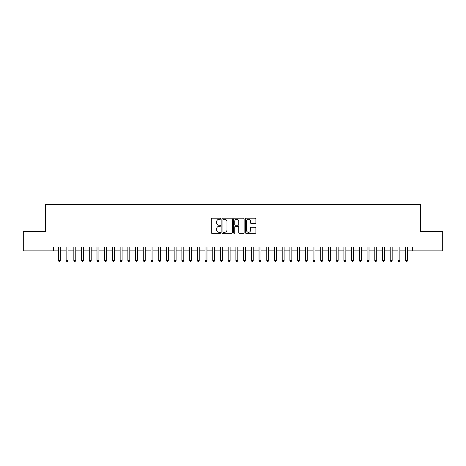 <?xml version="1.0" encoding="UTF-8"?>
<svg xmlns="http://www.w3.org/2000/svg" width="466" height="466" viewBox="0 0 466 466"><rect width="100%" height="100%" fill="white"/><g stroke="black" fill="none" stroke-linecap="round" stroke-linejoin="round"><path stroke-width="0.7" d="M220.651 218.74A0.53 0.53 0 0 0 220.121 218.21L212.077 218.21A0.757 0.757 0 0 0 211.319 218.968L211.319 232.604A0.757 0.757 0 0 0 212.077 233.361L220.121 233.361A0.53 0.53 0 0 0 220.651 232.831A0.53 0.53 0 0 0 220.121 232.301L219.084 232.301A2.423 2.423 0 0 1 216.661 229.878L216.661 228.736A2.423 2.423 0 0 1 219.084 226.313L220.121 226.313A0.53 0.53 0 0 0 220.651 225.783A0.53 0.53 0 0 0 220.121 225.253L219.084 225.253A2.423 2.423 0 0 1 216.661 222.83L216.661 221.694A2.423 2.423 0 0 1 219.084 219.27L220.121 219.27A0.53 0.53 0 0 0 220.651 218.74M255.135 223.552A0.757 0.757 0 0 0 255.892 222.795L255.892 218.968A0.757 0.757 0 0 0 255.135 218.21L246.199 218.21A0.757 0.757 0 0 0 245.442 218.968L245.442 232.604A0.757 0.757 0 0 0 246.199 233.361L255.135 233.361A0.757 0.757 0 0 0 255.892 232.604L255.892 227.979A0.757 0.757 0 0 0 255.135 227.222L251.314 227.222A0.757 0.757 0 0 0 250.557 227.979L250.557 230.274A2.027 2.027 0 0 1 248.529 232.301A2.027 2.027 0 0 1 246.502 230.274L246.502 221.298A2.027 2.027 0 0 1 248.529 219.27A2.027 2.027 0 0 1 250.557 221.298L250.557 222.795A0.757 0.757 0 0 0 251.314 223.552L255.135 223.552M53.59 250.865L23.3 250.865L23.3 231.573L45.487 231.573L45.487 204.562L420.513 204.562L420.513 231.573L442.7 231.573L442.7 250.865L412.41 250.865L412.41 247.003L53.59 247.003L53.59 250.865L58.413 250.865M232.336 218.968A0.757 0.757 0 0 0 231.579 218.21L222.643 218.21A0.757 0.757 0 0 0 221.886 218.968L221.886 232.604A0.757 0.757 0 0 0 222.643 233.361L231.579 233.361A0.757 0.757 0 0 0 232.336 232.604L232.336 218.968M234.421 218.21L243.357 218.21A0.757 0.757 0 0 1 244.114 218.968L244.114 232.604A0.757 0.757 0 0 1 243.357 233.361L239.536 233.361A0.757 0.757 0 0 1 238.778 232.604L238.778 227.07A0.757 0.757 0 0 0 238.015 226.313L235.481 226.313A0.757 0.757 0 0 0 234.724 227.07L234.724 232.831A0.53 0.53 0 0 1 234.194 233.361A0.53 0.53 0 0 1 233.664 232.831L233.664 218.968A0.757 0.757 0 0 1 234.421 218.21M60.341 250.865L66.125 250.865M68.059 250.865L73.844 250.865M75.772 250.865L81.562 250.865M83.49 250.865L89.28 250.865M91.208 250.865L96.992 250.865M98.926 250.865L104.71 250.865M106.638 250.865L112.428 250.865M114.356 250.865L120.146 250.865M122.075 250.865L127.859 250.865M129.793 250.865L135.577 250.865M137.505 250.865L143.295 250.865M145.223 250.865L151.013 250.865M152.941 250.865L158.725 250.865M160.654 250.865L166.444 250.865M168.372 250.865L174.162 250.865M176.09 250.865L181.88 250.865M183.808 250.865L189.592 250.865M191.52 250.865L197.31 250.865M199.238 250.865L205.028 250.865M206.956 250.865L212.746 250.865M214.675 250.865L220.459 250.865M222.387 250.865L228.177 250.865M230.105 250.865L235.895 250.865M237.823 250.865L243.613 250.865M245.541 250.865L251.325 250.865M253.254 250.865L259.044 250.865M260.972 250.865L266.762 250.865M268.69 250.865L274.48 250.865M276.408 250.865L282.192 250.865M284.12 250.865L289.91 250.865M291.838 250.865L297.628 250.865M299.556 250.865L305.347 250.865M307.275 250.865L313.059 250.865M314.987 250.865L320.777 250.865M322.705 250.865L328.495 250.865M330.423 250.865L336.207 250.865M338.141 250.865L343.925 250.865M345.854 250.865L351.644 250.865M353.572 250.865L359.362 250.865M361.29 250.865L367.074 250.865M369.008 250.865L374.792 250.865M376.72 250.865L382.51 250.865M384.438 250.865L390.228 250.865M392.156 250.865L397.941 250.865M399.875 250.865L405.659 250.865M407.587 250.865L412.41 250.865M223.476 219.27A0.53 0.53 0 0 0 222.946 219.801L222.946 231.771A0.53 0.53 0 0 0 223.476 232.301L224.571 232.301A2.423 2.423 0 0 0 226.994 229.878L226.994 221.694A2.423 2.423 0 0 0 224.571 219.27L223.476 219.27M238.778 221.333A2.027 2.027 0 0 0 236.751 219.311A2.027 2.027 0 0 0 234.724 221.333L234.724 224.495A0.757 0.757 0 0 0 235.481 225.253L238.015 225.253A0.757 0.757 0 0 0 238.778 224.495L238.778 221.333M60.341 247.003L60.341 260.43L58.413 260.43L58.413 247.003M60.341 260.43L59.759 261.438L58.99 261.438L58.413 260.43M68.059 247.003L68.059 260.43L66.125 260.43L66.125 247.003M68.059 260.43L67.477 261.438L66.708 261.438L66.125 260.43M75.772 247.003L75.772 260.43L73.844 260.43L73.844 247.003M75.772 260.43L75.195 261.438L74.42 261.438L73.844 260.43M83.49 247.003L83.49 260.43L81.562 260.43L81.562 247.003M83.49 260.43L82.913 261.438L82.138 261.438L81.562 260.43M91.208 247.003L91.208 260.43L89.28 260.43L89.28 247.003M91.208 260.43L90.625 261.438L89.856 261.438L89.28 260.43M98.926 247.003L98.926 260.43L96.992 260.43L96.992 247.003M98.926 260.43L98.343 261.438L97.575 261.438L96.992 260.43M106.638 247.003L106.638 260.43L104.71 260.43L104.71 247.003M106.638 260.43L106.062 261.438L105.287 261.438L104.71 260.43M114.356 247.003L114.356 260.43L112.428 260.43L112.428 247.003M114.356 260.43L113.78 261.438L113.005 261.438L112.428 260.43M122.075 247.003L122.075 260.43L120.146 260.43L120.146 247.003M122.075 260.43L121.492 261.438L120.723 261.438L120.146 260.43M129.793 247.003L129.793 260.43L127.859 260.43L127.859 247.003M129.793 260.43L129.21 261.438L128.441 261.438L127.859 260.43M137.505 247.003L137.505 260.43L135.577 260.43L135.577 247.003M137.505 260.43L136.928 261.438L136.154 261.438L135.577 260.43M145.223 247.003L145.223 260.43L143.295 260.43L143.295 247.003M145.223 260.43L144.646 261.438L143.872 261.438L143.295 260.43M152.941 247.003L152.941 260.43L151.013 260.43L151.013 247.003M152.941 260.43L152.359 261.438L151.59 261.438L151.013 260.43M160.654 247.003L160.654 260.43L158.725 260.43L158.725 247.003M160.654 260.43L160.077 261.438L159.308 261.438L158.725 260.43M168.372 247.003L168.372 260.43L166.444 260.43L166.444 247.003M168.372 260.43L167.795 261.438L167.02 261.438L166.444 260.43M176.09 247.003L176.09 260.43L174.162 260.43L174.162 247.003M176.09 260.43L175.513 261.438L174.738 261.438L174.162 260.43M183.808 247.003L183.808 260.43L181.88 260.43L181.88 247.003M183.808 260.43L183.225 261.438L182.456 261.438L181.88 260.43M191.52 247.003L191.52 260.43L189.592 260.43L189.592 247.003M191.52 260.43L190.944 261.438L190.175 261.438L189.592 260.43M199.238 247.003L199.238 260.43L197.31 260.43L197.31 247.003M199.238 260.43L198.662 261.438L197.887 261.438L197.31 260.43M206.956 247.003L206.956 260.43L205.028 260.43L205.028 247.003M206.956 260.43L206.38 261.438L205.605 261.438L205.028 260.43M214.675 247.003L214.675 260.43L212.746 260.43L212.746 247.003M214.675 260.43L214.092 261.438L213.323 261.438L212.746 260.43M222.387 247.003L222.387 260.43L220.459 260.43L220.459 247.003M222.387 260.43L221.81 261.438L221.041 261.438L220.459 260.43M230.105 247.003L230.105 260.43L228.177 260.43L228.177 247.003M230.105 260.43L229.528 261.438L228.754 261.438L228.177 260.43M237.823 247.003L237.823 260.43L235.895 260.43L235.895 247.003M237.823 260.43L237.246 261.438L236.472 261.438L235.895 260.43M245.541 247.003L245.541 260.43L243.613 260.43L243.613 247.003M245.541 260.43L244.959 261.438L244.19 261.438L243.613 260.43M253.254 247.003L253.254 260.43L251.325 260.43L251.325 247.003M253.254 260.43L252.677 261.438L251.908 261.438L251.325 260.43M260.972 247.003L260.972 260.43L259.044 260.43L259.044 247.003M260.972 260.43L260.395 261.438L259.62 261.438L259.044 260.43M268.69 247.003L268.69 260.43L266.762 260.43L266.762 247.003M268.69 260.43L268.113 261.438L267.338 261.438L266.762 260.43M276.408 247.003L276.408 260.43L274.48 260.43L274.48 247.003M276.408 260.43L275.825 261.438L275.057 261.438L274.48 260.43M284.12 247.003L284.12 260.43L282.192 260.43L282.192 247.003M284.12 260.43L283.544 261.438L282.775 261.438L282.192 260.43M291.838 247.003L291.838 260.43L289.91 260.43L289.91 247.003M291.838 260.43L291.262 261.438L290.487 261.438L289.91 260.43M299.556 247.003L299.556 260.43L297.628 260.43L297.628 247.003M299.556 260.43L298.98 261.438L298.205 261.438L297.628 260.43M307.275 247.003L307.275 260.43L305.347 260.43L305.347 247.003M307.275 260.43L306.692 261.438L305.923 261.438L305.347 260.43M314.987 247.003L314.987 260.43L313.059 260.43L313.059 247.003M314.987 260.43L314.41 261.438L313.641 261.438L313.059 260.43M322.705 247.003L322.705 260.43L320.777 260.43L320.777 247.003M322.705 260.43L322.128 261.438L321.354 261.438L320.777 260.43M330.423 247.003L330.423 260.43L328.495 260.43L328.495 247.003M330.423 260.43L329.846 261.438L329.072 261.438L328.495 260.43M338.141 247.003L338.141 260.43L336.207 260.43L336.207 247.003M338.141 260.43L337.559 261.438L336.79 261.438L336.207 260.43M345.854 247.003L345.854 260.43L343.925 260.43L343.925 247.003M345.854 260.43L345.277 261.438L344.508 261.438L343.925 260.43M353.572 247.003L353.572 260.43L351.644 260.43L351.644 247.003M353.572 260.43L352.995 261.438L352.22 261.438L351.644 260.43M361.29 247.003L361.29 260.43L359.362 260.43L359.362 247.003M361.29 260.43L360.713 261.438L359.938 261.438L359.362 260.43M369.008 247.003L369.008 260.43L367.074 260.43L367.074 247.003M369.008 260.43L368.425 261.438L367.657 261.438L367.074 260.43M376.72 247.003L376.72 260.43L374.792 260.43L374.792 247.003M376.72 260.43L376.144 261.438L375.375 261.438L374.792 260.43M384.438 247.003L384.438 260.43L382.51 260.43L382.51 247.003M384.438 260.43L383.862 261.438L383.087 261.438L382.51 260.43M392.156 247.003L392.156 260.43L390.228 260.43L390.228 247.003M392.156 260.43L391.58 261.438L390.805 261.438L390.228 260.43M399.875 247.003L399.875 260.43L397.941 260.43L397.941 247.003M399.875 260.43L399.292 261.438L398.523 261.438L397.941 260.43M407.587 247.003L407.587 260.43L405.659 260.43L405.659 247.003M407.587 260.43L407.01 261.438L406.241 261.438L405.659 260.43"/></g></svg>

